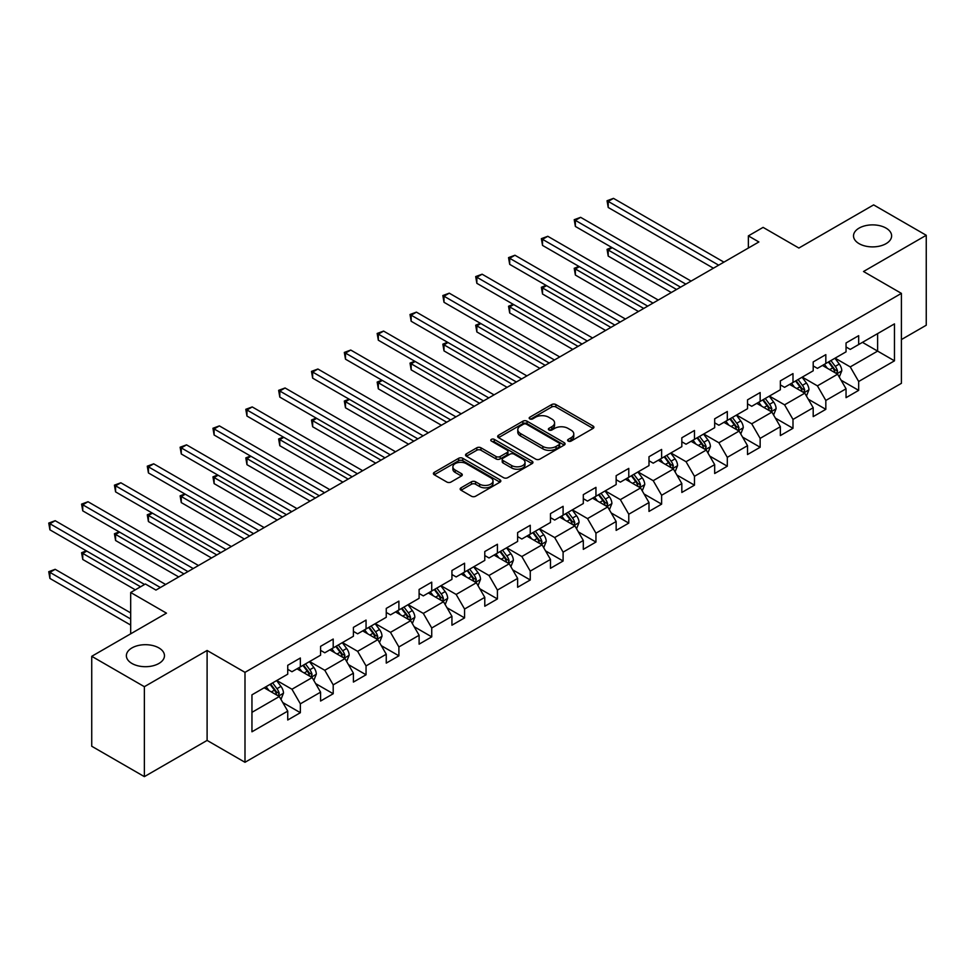 <?xml version="1.0" encoding="UTF-8"?>
<svg xmlns="http://www.w3.org/2000/svg" width="975" height="975" viewBox="0 0 975 975"><rect width="100%" height="100%" fill="white"/><g stroke="black" fill="none" stroke-linecap="round" stroke-linejoin="round"><path stroke-width="1.46" d="M568.206 441.09A2.047 1.182 0 0 0 571.106 441.09L593.056 428.415A2.925 1.682 0 0 0 593.909 427.221A2.925 1.682 0 0 0 593.056 426.026L555.86 404.552A2.925 1.682 0 0 0 551.728 404.552L529.778 417.227A2.047 1.182 0 0 0 529.181 418.056A2.047 1.182 0 0 0 529.778 418.897A2.047 1.182 0 0 0 532.667 418.897L535.507 417.251A9.348 5.399 0 0 1 548.73 417.251L551.838 419.043A9.348 5.399 0 0 1 554.568 422.857A9.348 5.399 0 0 1 551.838 426.684L548.998 428.317A2.047 1.182 0 0 0 548.389 429.158A2.047 1.182 0 0 0 548.998 429.987A2.047 1.182 0 0 0 551.887 429.987L554.726 428.354A9.348 5.399 0 0 1 567.95 428.354L571.058 430.146A9.348 5.399 0 0 1 573.788 433.96A9.348 5.399 0 0 1 571.058 437.775L568.206 439.42A2.047 1.182 0 0 0 567.608 440.249A2.047 1.182 0 0 0 568.206 441.09L568.206 439.42M158.901 647.924A19.049 11.005 0 0 0 138.133 645.535A19.049 11.005 0 0 0 126.372 655.7A19.049 11.005 0 0 0 131.954 663.475A19.049 11.005 0 0 0 152.709 665.864A19.049 11.005 0 0 0 164.47 655.7A19.049 11.005 0 0 0 158.901 647.924M886.043 228.101A19.049 11.005 0 0 0 865.276 225.725A19.049 11.005 0 0 0 853.515 235.889A19.049 11.005 0 0 0 859.097 243.665A19.049 11.005 0 0 0 879.864 246.053A19.049 11.005 0 0 0 891.625 235.889A19.049 11.005 0 0 0 886.043 228.101M461.017 487.829A2.925 1.682 0 0 0 460.163 489.011A2.925 1.682 0 0 0 461.017 490.206L471.449 496.238A2.925 1.682 0 0 0 475.581 496.238L499.968 482.162A2.925 1.682 0 0 0 500.821 480.967A2.925 1.682 0 0 0 499.968 479.773L462.772 458.299A2.925 1.682 0 0 0 458.64 458.299L434.253 472.375A2.925 1.682 0 0 0 433.4 473.57A2.925 1.682 0 0 0 434.253 474.764L446.855 482.04A2.925 1.682 0 0 0 450.998 482.04L461.431 476.007A2.925 1.682 0 0 0 462.284 474.825A2.925 1.682 0 0 0 461.431 473.631L455.179 470.023A7.812 4.509 0 0 1 452.888 466.83A7.812 4.509 0 0 1 457.714 462.662A7.812 4.509 0 0 1 466.233 463.637L490.717 477.774A7.812 4.509 0 0 1 493.009 480.967A7.812 4.509 0 0 1 488.183 485.136A7.812 4.509 0 0 1 479.663 484.161L475.581 481.796A2.925 1.682 0 0 0 471.449 481.796L461.017 487.829L461.017 490.206M901.412 339.568L926.25 325.223L926.25 235.28L873.624 204.896L798.878 248.04L763.096 227.382L748.361 235.889L758.879 241.958L155.951 590.07L145.421 583.988L130.687 592.495L130.687 633.823M144.373 686.693L144.373 776.636L207.102 740.415L207.102 650.471L144.373 686.693L91.735 656.309L166.469 613.153L130.687 592.495M207.102 650.471L244.993 672.348L901.412 293.377L901.412 383.321L244.993 762.292L244.993 672.348M926.25 235.28L863.509 271.501L901.412 293.377M535.714 459.128A2.925 1.682 0 0 0 539.845 459.128L564.232 445.051A2.925 1.682 0 0 0 565.086 443.857A2.925 1.682 0 0 0 564.232 442.662L527.036 421.188A2.925 1.682 0 0 0 522.905 421.188L498.518 435.264A2.925 1.682 0 0 0 497.664 436.459A2.925 1.682 0 0 0 498.518 437.653L535.714 459.128M492.204 441.529A2.047 1.182 0 0 1 494.288 441.821L494.288 439.384L532.094 461.224A2.925 1.682 0 0 1 532.959 462.406A2.925 1.682 0 0 1 532.094 463.6L507.719 477.677A2.925 1.682 0 0 1 503.587 477.677L466.391 456.202L466.391 453.826A2.925 1.682 0 0 0 465.526 455.02A2.925 1.682 0 0 0 466.391 456.202M466.391 453.826L476.824 447.793A2.925 1.682 0 0 1 480.955 447.793L496.043 456.507A2.925 1.682 0 0 0 500.175 456.507L507.097 452.51A2.925 1.682 0 0 0 507.951 451.315A2.925 1.682 0 0 0 507.097 450.121L491.388 441.053A2.047 1.182 0 0 1 490.791 440.225A2.047 1.182 0 0 1 492.058 439.128A2.047 1.182 0 0 1 494.288 439.384M144.373 776.636L91.735 746.253L91.735 656.309M282.787 702.548L300.361 712.701L300.361 703.828L320.58 692.165L320.58 701.037L333.206 693.737L333.206 684.864L353.413 673.201L353.413 682.073L366.052 674.785L366.052 665.913L386.258 654.237L386.258 663.11L398.897 655.822L398.897 646.949L419.104 635.273L419.104 644.158L431.73 636.858L431.73 627.985L451.937 616.322L451.937 625.194L464.575 617.894L464.575 609.022L484.782 597.358L484.782 606.231L497.421 598.942L497.421 590.07L517.628 578.394L517.628 587.267L530.254 579.979L530.254 571.106L550.473 559.431L550.473 568.303L563.099 561.015L563.099 552.143L583.306 540.479L583.306 549.352L595.944 542.051L595.944 533.179L616.151 521.515L616.151 530.388L628.777 523.1L628.777 514.227L648.997 502.552L648.997 511.424L661.623 504.136L661.623 495.263L681.83 483.588L681.83 492.46L694.468 485.172L694.468 476.3L714.675 464.636L714.675 473.509L727.301 466.208L727.301 457.336L747.52 445.673L747.52 454.545L760.147 447.257L760.147 438.372L780.353 426.709L780.353 435.581L792.992 428.293L792.992 419.421L813.199 407.745L813.199 416.617L825.825 409.329L825.825 400.457L846.044 388.793L846.044 397.666L858.67 390.366L858.67 381.493L894.465 360.835L894.465 323.883L877.622 333.608L877.622 351.11L894.465 360.835M300.361 712.701L287.735 720.001L287.735 711.128L251.952 731.786L251.952 694.834L287.735 674.176L287.735 665.303L300.361 658.003L300.361 666.876L320.58 655.212L320.58 646.34L333.206 639.052L333.206 647.924L353.413 636.248L353.413 627.376L366.052 620.088L366.052 628.96L386.258 617.285L386.258 608.412L398.897 601.124L398.897 609.997L419.104 598.333L419.104 589.461L431.73 582.16L431.73 591.033L451.937 579.369L451.937 570.497L464.575 563.209L464.575 572.081L484.782 560.406L484.782 551.533L497.421 544.245L497.421 553.117L517.628 541.442L517.628 532.569L530.254 525.281L530.254 534.154L550.473 522.49L550.473 513.618L563.099 506.317L563.099 515.19L583.306 503.527L583.306 494.654L595.944 487.354L595.944 496.238L616.151 484.563L616.151 475.69L628.777 468.402L628.777 477.275L648.997 465.599L648.997 456.727L661.623 449.438L661.623 458.311L681.83 446.648L681.83 437.775L694.468 430.475L694.468 439.347L714.675 427.684L714.675 418.811L727.301 411.511L727.301 420.383L747.52 408.72L747.52 399.847L760.147 392.559L760.147 401.432L780.353 389.756L780.353 380.884L792.992 373.596L792.992 382.468L813.199 370.805L813.199 361.932L825.825 354.632L825.825 363.504L846.044 351.841L846.044 342.968L858.67 335.668L858.67 344.541L894.465 323.883M296.997 668.826L312.158 677.576L291.952 689.24L276.79 680.489M287.735 669.313L291.952 671.738L300.361 666.876M291.952 689.24L300.361 703.828M312.158 677.576L320.58 692.165M329.842 649.862L344.992 658.612L324.785 670.288L309.623 661.537M320.58 650.349L324.785 652.787L333.206 647.924M324.785 670.288L333.206 684.864M344.992 658.612L353.413 673.201M362.676 630.898L377.837 639.661L357.63 651.324L342.469 642.574M353.413 631.386L357.63 633.823L366.052 628.96M357.63 651.324L366.052 665.913M377.837 639.661L386.258 654.237M395.521 611.947L410.682 620.697L390.475 632.361L375.314 623.61M386.258 612.434L390.475 614.859L398.897 609.997M390.475 632.361L398.897 646.949M410.682 620.697L419.104 635.273M428.366 592.983L443.528 601.733L423.308 613.397L408.159 604.646M419.104 593.47L423.308 595.896L431.73 591.033M423.308 613.397L431.73 627.985M443.528 601.733L451.937 616.322M461.199 574.019L476.361 582.77L456.154 594.445L440.992 585.695M451.937 574.507L456.154 576.932L464.575 572.081M456.154 594.445L464.575 609.022M476.361 582.77L484.782 597.358M494.045 555.055L509.206 563.806L488.999 575.482L473.838 566.731M484.782 555.543L488.999 557.98L497.421 553.117M488.999 575.482L497.421 590.07M509.206 563.806L517.628 578.394M526.89 536.104L542.051 544.854L521.832 556.518L506.683 547.767M517.628 536.591L521.832 539.017L530.254 534.154M521.832 556.518L530.254 571.106M542.051 544.854L550.473 559.431M559.735 517.14L574.884 525.891L554.678 537.554L539.516 528.803M550.473 517.628L554.678 520.053L563.099 515.19M554.678 537.554L563.099 552.143M574.884 525.891L583.306 540.479M592.568 498.176L607.73 506.927L587.523 518.602L572.362 509.84M583.306 498.664L587.523 501.089L595.944 496.238M587.523 518.602L595.944 533.179M607.73 506.927L616.151 521.515M625.414 479.212L640.575 487.963L620.356 499.639L605.207 490.888M616.151 479.7L620.356 482.138L628.777 477.275M620.356 499.639L628.777 514.227M640.575 487.963L648.997 502.552M658.259 460.261L673.408 469.012L653.201 480.675L638.04 471.924M648.997 460.736L653.201 463.174L661.623 458.311M653.201 480.675L661.623 495.263M673.408 469.012L681.83 483.588M691.092 441.297L706.253 450.048L686.047 461.711L670.885 452.961M681.83 441.785L686.047 444.21L694.468 439.347M686.047 461.711L694.468 476.3M706.253 450.048L714.675 464.636M723.938 422.333L739.099 431.084L718.88 442.747L703.731 433.997M714.675 422.821L718.88 425.246L727.301 420.383M718.88 442.747L727.301 457.336M739.099 431.084L747.52 445.673M756.783 403.37L771.932 412.12L751.725 423.796L736.564 415.045M747.52 403.857L751.725 406.295L760.147 401.432M751.725 423.796L760.147 438.372M771.932 412.12L780.353 426.709M789.616 384.418L804.777 393.169L784.57 404.832L769.409 396.082M780.353 384.893L784.57 387.331L792.992 382.468M784.57 404.832L792.992 419.421M804.777 393.169L813.199 407.745M822.461 365.454L837.622 374.205L817.416 385.868L802.254 377.118M813.199 365.942L817.416 368.367L825.825 363.504M817.416 385.868L825.825 400.457M837.622 374.205L846.044 388.793M862.461 342.359L877.622 351.11L850.249 366.905L835.088 358.154M846.044 346.978L850.249 349.403L858.67 344.541M850.249 366.905L858.67 381.493M207.102 740.415L244.993 762.292M748.361 235.889L748.361 248.04M251.952 712.335L279.313 696.54L264.152 687.789M279.313 696.54L287.735 711.128M841.096 380.213L858.67 390.366M808.251 399.177L825.825 409.329M775.405 418.141L792.992 428.293M742.572 437.105L760.147 447.257M709.727 456.068L727.301 466.208M676.882 475.02L694.468 485.172M644.048 493.984L661.623 504.136M611.203 512.947L628.777 523.1M578.358 531.911L595.944 542.051M545.525 550.863L563.099 561.015M512.679 569.827L530.254 579.979M479.834 588.79L497.421 598.942M447.001 607.754L464.575 617.894M414.156 626.706L431.73 636.858M381.31 645.669L398.897 655.822M348.477 664.633L366.052 674.785M315.632 683.597L333.206 693.737M569.022 441.37L571.058 440.212A9.348 5.399 0 0 0 573.788 436.386L573.788 433.96M554.568 422.857L554.568 425.295A9.348 5.399 0 0 1 551.838 429.11L549.815 430.28M593.019 428.427L555.86 406.977A2.925 1.682 0 0 0 551.728 406.977L530.595 419.189M564.196 445.075L527.036 423.625A2.925 1.682 0 0 0 522.905 423.625L498.554 437.678L498.518 435.264M559.065 444.697A2.047 1.182 0 0 0 559.662 443.857A2.047 1.182 0 0 0 559.065 443.028L526.415 424.174A2.047 1.182 0 0 0 523.526 424.174L520.528 425.904A9.348 5.399 0 0 0 517.786 429.719A9.348 5.399 0 0 0 520.528 433.546L542.843 446.428A9.348 5.399 0 0 0 556.067 446.428L559.065 444.697L559.065 447.123A2.047 1.182 0 0 0 559.662 446.294L559.662 443.857M517.786 429.719L517.786 432.157A9.348 5.399 0 0 0 520.528 435.971L520.528 433.546M559.065 447.123L556.067 448.853A9.348 5.399 0 0 1 542.843 448.853L520.528 435.971M466.428 456.227L476.824 450.231L476.824 447.793M507.951 451.315L507.951 453.753A2.925 1.682 0 0 1 507.097 454.935L500.175 458.933A2.925 1.682 0 0 1 496.043 458.933L480.955 450.231A2.925 1.682 0 0 0 476.824 450.231M494.288 441.821L532.058 463.625M511.692 465.538A7.812 4.509 0 0 0 520.211 466.525A7.812 4.509 0 0 0 525.038 462.357A7.812 4.509 0 0 0 522.746 459.164L514.117 454.179A2.925 1.682 0 0 0 509.986 454.179L503.063 458.177A2.925 1.682 0 0 0 502.21 459.371A2.925 1.682 0 0 0 503.063 460.566L511.692 465.538L511.692 467.976A7.812 4.509 0 0 0 520.211 468.951A7.812 4.509 0 0 0 525.038 464.783L525.038 462.357M502.21 459.371L502.21 461.797A2.925 1.682 0 0 0 503.063 462.991L503.063 460.566M511.692 467.976L503.063 462.991M493.009 480.967L493.009 483.393A7.812 4.509 0 0 1 488.183 487.561A7.812 4.509 0 0 1 479.663 486.586L475.581 484.234A2.925 1.682 0 0 0 471.449 484.234L461.053 490.23M452.888 466.83L452.888 469.255A7.812 4.509 0 0 0 455.179 472.448L455.179 470.023M461.394 476.032L455.179 472.448M499.931 482.174L462.772 460.724A2.925 1.682 0 0 0 458.64 460.724L434.289 474.776M839.28 377.081L841.791 370.78A7.885 4.558 -120 0 0 839.268 364.053L834.929 358.252M827.348 368.27L824.399 364.333M612.215 247.711L608.217 250.027L608.217 256.096L671.312 292.524M836.404 373.498L837.525 371.109A7.885 4.558 -120 0 0 835.27 366.368L830.919 360.567M828.945 361.701L833.771 368.136A4.022 2.316 60 0 1 834.503 369.367L837.525 371.109M828.397 362.03L832.747 367.819A7.885 4.558 60 0 1 835.002 372.572M608.217 256.096L607.059 249.356L676.565 289.49M607.059 249.356L611.752 247.443M718.672 265.176L608.217 201.398L613.482 198.364L723.938 262.141M713.408 268.21L608.217 207.48L608.217 201.398L607.059 200.74L613.482 198.364M608.217 207.48L607.059 200.74M806.447 396.045L808.945 389.732A7.885 4.558 -120 0 0 806.422 383.017L802.084 377.215M794.503 387.233L791.554 383.297M579.369 266.675L575.372 268.978L575.372 275.06L638.467 311.488M803.558 392.462L804.692 390.073A7.885 4.558 -120 0 0 802.425 385.332L798.086 379.531M796.112 380.664L800.926 387.099A4.022 2.316 60 0 1 801.657 388.318L804.692 390.073M795.551 380.981L799.902 386.783A7.885 4.558 60 0 1 802.157 391.536M575.372 275.06L574.214 268.308L643.732 308.441M574.214 268.308L578.906 266.407M773.602 415.009L776.1 408.696A7.885 4.558 -120 0 0 773.589 401.98L769.238 396.179M761.67 406.197L758.721 402.261M546.536 285.638L542.527 287.942L542.527 294.023L605.621 330.452M770.713 411.413L771.847 409.037A7.885 4.558 -120 0 0 769.592 404.284L765.241 398.482M763.267 399.628L768.081 406.063A4.022 2.316 60 0 1 768.812 407.282L771.847 409.037M762.718 399.945L767.057 405.746A7.885 4.558 60 0 1 769.324 410.487M542.527 294.023L541.369 287.272L610.886 327.405M541.369 287.272L546.073 285.37M685.827 284.139L575.372 220.362L580.637 217.327L691.092 281.105M680.574 287.174L575.372 226.444L575.372 220.362L574.214 219.692L580.637 217.327M575.372 226.444L574.214 219.692M652.994 303.103L542.527 239.326L547.792 236.291L658.259 300.056M647.729 306.138L542.527 245.408L542.527 239.326L541.369 238.656L547.792 236.291M542.527 245.408L541.369 238.656M740.756 433.96L743.267 427.659A7.885 4.558 -120 0 0 740.744 420.944L736.405 415.143M728.825 425.161L725.875 421.212M513.691 304.59L509.693 306.906L509.693 312.987L572.776 349.403M737.88 430.377L739.001 427.988A7.885 4.558 -120 0 0 736.747 423.247L732.396 417.446M730.421 418.592L735.247 425.027A4.022 2.316 60 0 1 735.979 426.246L739.001 427.988M729.873 418.909L734.224 424.71A7.885 4.558 60 0 1 736.478 429.451M509.693 312.987L508.536 306.235L578.041 346.369M508.536 306.235L513.228 304.322M707.923 452.924L710.422 446.623A7.885 4.558 -120 0 0 707.899 439.896L703.56 434.094M695.979 444.112L693.03 440.176M480.846 323.554L476.848 325.869L476.848 331.939L539.943 368.367M705.035 449.341L706.168 446.952A7.885 4.558 -120 0 0 703.901 442.211L699.562 436.41M697.588 437.556L702.402 443.991A4.022 2.316 60 0 1 703.133 445.209L706.168 446.952M697.027 437.872L701.378 443.674A7.885 4.558 60 0 1 703.633 448.415M476.848 331.939L475.69 325.199L545.208 365.332M475.69 325.199L480.383 323.286M675.078 471.888L677.576 465.575A7.885 4.558 -120 0 0 675.066 458.859L670.715 453.058M663.146 463.076L660.197 459.14M448.013 342.518L444.003 344.821L444.003 350.903L507.097 387.331M672.189 468.305L673.323 465.916A7.885 4.558 -120 0 0 671.068 461.175L666.717 455.374M664.743 456.507L669.557 462.942A4.022 2.316 60 0 1 670.288 464.161L673.323 465.916M664.194 456.824L668.533 462.625A7.885 4.558 60 0 1 670.8 467.378M444.003 350.903L442.845 344.163L512.362 384.296M442.845 344.163L447.549 342.249M620.149 322.055L509.693 258.29L514.946 255.243L625.414 319.02M614.884 325.102L509.693 264.359L509.693 258.29L508.536 257.619L514.946 255.243M509.693 264.359L508.536 257.619M587.303 341.018L476.848 277.241L482.113 274.207L592.568 337.984M582.051 344.053L476.848 283.323L476.848 277.241L475.69 276.583L482.113 274.207M476.848 283.323L475.69 276.583M554.47 359.982L444.003 296.205L449.268 293.17L559.735 356.947M549.205 363.017L444.003 302.287L444.003 296.205L442.845 295.535L449.268 293.17M444.003 302.287L442.845 295.535M642.233 490.852L644.743 484.538A7.885 4.558 -120 0 0 642.22 477.823L637.882 472.022M630.301 482.04L627.352 478.103M415.167 361.481L411.17 363.785L411.17 369.866L474.252 406.295M639.344 487.268L640.477 484.88A7.885 4.558 -120 0 0 638.223 480.127L633.872 474.325M631.898 475.471L636.724 481.906A4.022 2.316 60 0 1 637.455 483.125L640.477 484.88M631.349 475.788L635.7 481.589A7.885 4.558 60 0 1 637.955 486.33M411.17 369.866L410.012 363.114L479.517 403.248M410.012 363.114L414.704 361.213M521.625 378.946L411.17 315.169L416.423 312.134L526.89 375.899M516.36 381.981L411.17 321.25L411.17 315.169L410.012 314.498L416.423 312.134M411.17 321.25L410.012 314.498M609.387 509.815L611.898 503.502A7.885 4.558 -120 0 0 609.375 496.787L605.036 490.986M597.456 501.004L594.506 497.055M382.322 380.433L378.324 382.748L378.324 388.83L441.419 425.246M606.511 506.22L607.632 503.831A7.885 4.558 -120 0 0 605.378 499.09L601.039 493.289M599.052 494.435L603.878 500.87A4.022 2.316 60 0 1 604.61 502.088L607.632 503.831M598.504 494.752L602.855 500.553A7.885 4.558 60 0 1 605.109 505.294M378.324 388.83L377.167 382.078L446.684 422.212M377.167 382.078L381.859 380.165M488.78 397.898L378.324 334.133L383.589 331.086L494.045 394.863M483.527 400.944L378.324 340.202L378.324 334.133L377.167 333.462L383.589 331.086M378.324 340.202L377.167 333.462M576.554 528.767L579.053 522.466A7.885 4.558 -120 0 0 576.542 515.738L572.191 509.937M564.622 519.955L561.661 516.019M349.477 399.397L345.479 401.712L345.479 407.782L408.574 444.21M573.666 525.184L574.799 522.795A7.885 4.558 -120 0 0 572.532 518.054L568.193 512.253M566.219 513.398L571.033 519.833A4.022 2.316 60 0 1 571.764 521.052L574.799 522.795M565.671 513.715L570.009 519.517A7.885 4.558 60 0 1 572.264 524.258M345.479 407.782L344.321 401.042L413.839 441.175M344.321 401.042L349.013 399.128M455.947 416.861L345.479 353.084L350.744 350.049L461.212 413.827M450.682 419.908L345.479 359.166L345.479 353.084L344.321 352.426L350.744 350.049M345.479 359.166L344.321 352.426M543.709 547.731L546.219 541.418A7.885 4.558 -120 0 0 543.697 534.702L539.346 528.901M531.777 538.919L528.828 534.982M316.643 418.36L312.646 420.664L312.646 426.745L375.728 463.174M540.82 544.148L541.954 541.759A7.885 4.558 -120 0 0 539.699 537.018L535.348 531.217M533.374 532.35L538.2 538.785A4.022 2.316 60 0 1 538.931 540.016L541.954 541.759M532.825 532.667L537.164 538.468A7.885 4.558 60 0 1 539.431 543.221M312.646 426.745L311.488 420.006L380.993 460.139M311.488 420.006L316.18 418.092M423.101 435.825L312.646 372.048L317.899 369.013L428.366 432.79M417.836 438.86L312.646 378.129L312.646 372.048L311.488 371.378L317.899 369.013M312.646 378.129L311.488 371.378M510.863 566.694L513.374 560.381A7.885 4.558 -120 0 0 510.851 553.666L506.513 547.865M498.932 557.883L495.982 553.946M283.798 437.324L279.801 439.628L279.801 445.709L342.895 482.138M507.987 563.111L509.108 560.722A7.885 4.558 -120 0 0 506.854 555.969L502.515 550.18M500.528 551.314L505.355 557.749A4.022 2.316 60 0 1 506.086 558.967L509.108 560.722M499.98 551.631L504.331 557.432A7.885 4.558 60 0 1 506.586 562.173M279.801 445.709L278.643 438.957L348.16 479.091M278.643 438.957L283.335 437.056M390.256 454.789L279.801 391.012L285.066 387.977L395.521 451.742M384.991 457.823L279.801 397.093L279.801 391.012L278.643 390.341L285.066 387.977M279.801 397.093L278.643 390.341M478.03 585.658L480.529 579.345A7.885 4.558 -120 0 0 478.018 572.63L473.667 566.828M466.099 576.847L463.137 572.898M250.953 456.276L246.955 458.591L246.955 464.673L310.05 501.089M475.142 582.063L476.275 579.686A7.885 4.558 -120 0 0 474.008 574.933L469.67 569.132M467.695 570.278L472.509 576.712A4.022 2.316 60 0 1 473.241 577.931L476.275 579.686M467.147 570.594L471.486 576.396A7.885 4.558 60 0 1 473.74 581.137M246.955 464.673L245.798 457.921L315.315 498.054M245.798 457.921L250.49 456.02M357.423 473.753L246.955 409.975L252.22 406.928L362.676 470.706M352.158 476.787L246.955 416.045L246.955 409.975L245.798 409.305L252.22 406.928M246.955 416.045L245.798 409.305M445.185 604.61L447.683 598.309A7.885 4.558 -120 0 0 445.173 591.581L440.822 585.792M433.253 595.798L430.304 591.862M218.12 475.239L214.11 477.555L214.11 483.624L277.205 520.053M442.297 601.027L443.43 598.638A7.885 4.558 -120 0 0 441.175 593.897L436.824 588.096M434.85 589.241L439.676 595.676A4.022 2.316 60 0 1 440.395 596.895L443.43 598.638M434.302 589.558L438.64 595.359A7.885 4.558 60 0 1 440.907 600.1M214.11 483.624L212.952 476.885L282.47 517.018M212.952 476.885L217.657 474.971M324.577 492.704L214.11 428.939L219.375 425.892L329.842 489.669M319.312 495.751L214.11 435.008L214.11 428.939L212.952 428.269L219.375 425.892M214.11 435.008L212.952 428.269M412.34 623.573L414.85 617.26A7.885 4.558 -120 0 0 412.327 610.545L407.989 604.744M400.408 614.762L397.459 610.825M185.274 494.203L181.277 496.519L181.277 502.588L244.372 539.017M409.463 619.99L410.585 617.602A7.885 4.558 -120 0 0 408.33 612.861L403.979 607.059M402.005 608.193L406.831 614.628A4.022 2.316 60 0 1 407.562 615.859L410.585 617.602M401.456 608.51L405.807 614.311A7.885 4.558 60 0 1 408.062 619.064M181.277 502.588L180.119 495.848L249.624 535.982M180.119 495.848L184.811 493.935M291.732 511.668L181.277 447.891L186.542 444.856L296.997 508.633M286.467 514.702L181.277 453.972L181.277 447.891L180.119 447.22L186.542 444.856M181.277 453.972L180.119 447.22M379.507 642.537L382.005 636.224A7.885 4.558 -120 0 0 379.494 629.509L375.143 623.707M367.563 633.726L364.613 629.789M152.429 513.167L148.432 515.47L148.432 521.552L211.526 557.98M376.618 638.954L377.752 636.565A7.885 4.558 -120 0 0 375.485 631.812L371.146 626.023M369.172 627.157L373.986 633.592A4.022 2.316 60 0 1 374.717 634.81L377.752 636.565M368.623 627.473L372.962 633.275A7.885 4.558 60 0 1 375.217 638.028M148.432 521.552L147.274 514.8L216.791 554.933M147.274 514.8L151.966 512.899M258.899 530.632L148.432 466.854L153.697 463.82L264.152 527.585M253.634 533.666L148.432 472.936L148.432 466.854L147.274 466.184L153.697 463.82M148.432 472.936L147.274 466.184M346.661 661.501L349.16 655.188A7.885 4.558 -120 0 0 346.649 648.473L342.298 642.671M334.73 652.689L331.78 648.741M119.596 532.131L115.586 534.434L115.586 540.516L178.681 576.932M343.773 657.906L344.906 655.529A7.885 4.558 -120 0 0 342.652 650.776L338.301 644.975M336.326 646.12L341.14 652.555A4.022 2.316 60 0 1 341.872 653.774L344.906 655.529M335.778 646.437L340.117 652.238A7.885 4.558 60 0 1 342.383 656.979M115.586 540.516L114.428 533.764L183.946 573.897M114.428 533.764L119.133 531.862M226.054 549.595L115.586 485.818L120.851 482.783L231.319 546.548M220.789 552.63L115.586 491.888L115.586 485.818L114.428 485.148L120.851 482.783M115.586 491.888L114.428 485.148M313.816 680.453L316.327 674.152A7.885 4.558 -120 0 0 313.804 667.436L309.465 661.635M301.884 671.653L298.935 667.704M86.751 551.082L82.753 553.398L82.753 559.467L135.318 589.826M310.94 676.869L312.061 674.481A7.885 4.558 -120 0 0 309.806 669.74L305.455 663.938M303.481 665.084L308.307 671.519A4.022 2.316 60 0 1 309.038 672.738L312.061 674.481M302.933 665.401L307.283 671.202A7.885 4.558 60 0 1 309.538 675.943M82.753 559.467L81.595 552.727L140.583 586.779M81.595 552.727L86.287 550.814M193.208 568.547L82.753 504.782L88.018 501.735L198.473 565.512M187.943 571.594L82.753 510.851L82.753 504.782L81.595 504.112L88.018 501.735M82.753 510.851L81.595 504.112M280.983 699.416L283.481 693.115A7.885 4.558 -120 0 0 280.958 686.388L276.62 680.587M269.039 690.605L266.09 686.668M130.687 612.909L55.173 569.315L49.908 572.362L49.908 578.431L130.687 625.072M278.094 695.833L279.228 693.444A7.885 4.558 -120 0 0 276.961 688.703L272.622 682.902M270.648 684.036L275.462 690.471A4.022 2.316 60 0 1 276.193 691.702L279.228 693.444M270.087 684.365L274.438 690.154A7.885 4.558 60 0 1 276.693 694.907M49.908 578.431L48.75 571.691L130.687 618.991M48.75 571.691L55.173 569.315M160.363 587.511L49.908 523.733L55.173 520.699L165.628 584.476M144.58 584.476L49.908 529.815L49.908 523.733L48.75 523.075L55.173 520.699M49.908 529.815L48.75 523.075M571.058 440.212L571.058 437.775M548.998 429.987L548.998 428.317M551.838 429.11L551.838 426.684M529.778 418.897L529.778 417.227M551.728 406.977L551.728 404.552M555.86 406.977L555.86 404.552M593.056 428.415L593.056 426.026M522.905 423.625L522.905 421.188M527.036 423.625L527.036 421.188M564.232 445.051L564.232 442.662M542.843 448.853L542.843 446.428M556.067 448.853L556.067 446.428M480.955 450.231L480.955 447.793M496.043 458.933L496.043 456.507M500.175 458.933L500.175 456.507M507.097 454.935L507.097 452.51M532.094 463.6L532.094 461.224M471.449 484.234L471.449 481.796M475.581 484.234L475.581 481.796M479.663 486.586L479.663 484.161M461.431 476.007L461.431 473.631M434.253 474.764L434.253 472.375M458.64 460.724L458.64 458.299M462.772 460.724L462.772 458.299M499.968 482.162L499.968 479.773M836.842 373.754L841.73 370.927M835.27 366.368L839.268 364.053M829.652 369.61L832.747 367.819M803.997 392.718L808.897 389.89M802.425 385.332L806.422 383.017M796.819 388.562L799.902 386.783M771.164 411.669L776.051 408.854M769.592 404.284L773.589 401.98M763.973 407.526L767.057 405.746M738.319 430.633L743.206 427.806M736.747 423.247L740.744 420.944M731.128 426.489L734.224 424.71M705.473 449.597L710.373 446.769M703.901 442.211L707.899 439.896M698.295 445.453L701.378 443.674M672.628 468.561L677.527 465.733M671.068 461.175L675.066 458.859M665.45 464.405L668.533 462.625M639.795 487.524L644.682 484.697M638.223 480.127L642.22 477.823M632.604 483.368L635.7 481.589M606.95 506.476L611.849 503.648M605.378 499.09L609.375 496.787M599.771 502.332L602.855 500.553M574.104 525.44L579.004 522.612M572.532 518.054L576.542 515.738M566.926 521.296L570.009 519.517M541.271 544.403L546.158 541.576M539.699 537.018L543.697 534.702M534.081 540.26L537.164 538.468M508.426 563.367L513.325 560.54M506.854 555.969L510.851 553.666M501.247 559.211L504.331 557.432M475.581 582.319L480.48 579.491M474.008 574.933L478.018 572.63M468.402 578.175L471.486 576.396M442.747 601.283L447.635 598.455M441.175 593.897L445.173 591.581M435.557 597.139L438.64 595.359M409.902 620.246L414.802 617.419M408.33 612.861L412.327 610.545M402.724 616.102L405.807 614.311M377.057 639.21L381.956 636.382M375.485 631.812L379.494 629.509M369.878 635.054L372.962 633.275M344.224 658.162L349.111 655.346M342.652 650.776L346.649 648.473M337.033 654.018L340.117 652.238M311.378 677.125L316.266 674.298M309.806 669.74L313.804 667.436M304.188 672.982L307.283 671.202M278.533 696.089L283.433 693.262M276.961 688.703L280.958 686.388M271.355 691.945L274.438 690.154"/></g></svg>
